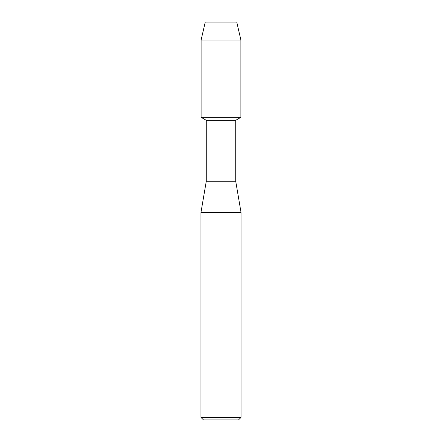 <?xml version="1.0" encoding="UTF-8"?>
<svg xmlns="http://www.w3.org/2000/svg" width="442" height="442" viewBox="0 0 442 442"><rect width="100%" height="100%" fill="white"/><g stroke="black" fill="none" stroke-linecap="round" stroke-linejoin="round"><path stroke-width="0.66" d="M236.757 22.1L205.243 22.1L236.757 22.1L240.89 40.018L240.89 117.323L221 117.323L240.89 117.323L235.724 120.307L235.724 181.22L241.045 212.541L241.045 417.392L200.955 417.392L203.458 419.9L238.542 419.9L241.045 417.392M235.724 181.22L206.276 181.22L206.276 120.307L235.724 120.307M206.276 181.22L200.955 212.541L241.045 212.541M205.243 22.1L201.11 40.018L201.11 117.323L221 117.323L201.11 117.323L206.276 120.307M201.11 40.018L240.89 40.018M200.955 212.541L200.955 417.392"/></g></svg>
